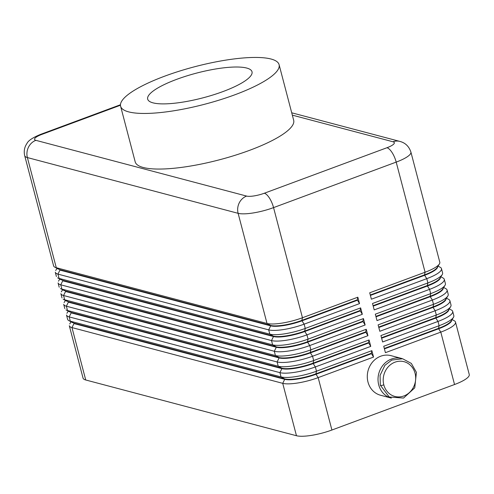 <?xml version="1.0" encoding="UTF-8"?>
<svg xmlns="http://www.w3.org/2000/svg" width="494" height="494" viewBox="0 0 494 494"><rect width="100%" height="100%" fill="white"/><g stroke="black" fill="none" stroke-linecap="round" stroke-linejoin="round"><path stroke-width="0.74" d="M446.07 298.821A24.12 5.712 165.3 0 1 433.034 307.379L378.812 327.503M378.7 327.077L432.923 306.953A24.12 5.712 -14.7 0 0 445.224 300.105M384.307 348.461L438.536 328.343A24.12 5.712 -14.7 0 0 450.831 321.489M453.869 316.024A27.306 6.465 165.3 0 1 453.035 317.951A27.306 6.465 165.3 0 1 439.117 325.707L383.733 346.257L385.413 352.673L440.796 332.122A27.306 6.465 -14.7 0 0 455.505 322.094A27.306 6.465 -14.7 0 0 454.196 320.723M451.683 320.205A24.12 5.712 165.3 0 1 438.647 328.769L440.796 332.122L454.542 384.517A27.306 6.465 -14.7 0 0 469.3 374.835M381.504 337.766L435.727 317.648A24.12 5.712 -14.7 0 0 448.027 310.794M451.065 305.329A27.306 6.465 165.3 0 1 450.232 307.256A27.306 6.465 165.3 0 1 436.307 315.018L380.93 335.568L382.609 341.978L437.993 321.433A27.306 6.465 -14.7 0 0 452.702 311.405A27.306 6.465 -14.7 0 0 451.393 310.028M448.873 309.51A24.12 5.712 165.3 0 1 435.838 318.074L381.615 338.199M448.262 294.64A27.306 6.465 165.3 0 1 447.428 296.567A27.306 6.465 165.3 0 1 433.504 304.323L378.12 324.873L379.806 331.289L435.189 310.738A27.306 6.465 -14.7 0 0 449.892 300.71A27.306 6.465 -14.7 0 0 448.583 299.333M375.897 316.382L430.12 296.264A24.12 5.712 -14.7 0 0 442.414 289.41M445.458 283.945A27.306 6.465 165.3 0 1 444.619 285.872A27.306 6.465 165.3 0 1 430.7 293.627L375.317 314.178L377.002 320.594L432.38 300.043A27.306 6.465 -14.7 0 0 447.089 290.015A27.306 6.465 -14.7 0 0 445.779 288.644M443.266 288.126A24.12 5.712 165.3 0 1 430.231 296.69L376.008 316.808M373.087 305.687L427.31 285.569A24.12 5.712 -14.7 0 0 439.611 278.715M442.649 273.25A27.306 6.465 165.3 0 1 441.815 275.183A27.306 6.465 165.3 0 1 427.89 282.939L372.513 303.489L374.193 309.905L429.576 289.354A27.306 6.465 -14.7 0 0 444.285 279.326A27.306 6.465 -14.7 0 0 442.976 277.949M440.463 277.43A24.12 5.712 165.3 0 1 427.427 285.995L373.198 306.119M292.337 115.145L392.989 141.772A13.653 3.236 165.3 0 1 386.975 147.725A13.653 5.119 69.6 0 1 396.194 162.106A27.306 6.465 -14.7 0 0 410.903 152.078L439.796 262.215A27.306 6.465 165.3 0 1 439.012 264.488A27.306 6.465 165.3 0 1 425.087 272.243L369.703 292.794L371.389 299.21L426.773 278.659A27.306 6.465 -14.7 0 0 441.475 268.631A27.306 6.465 -14.7 0 0 440.166 267.254M370.284 294.998L424.507 274.874A24.12 5.712 -14.7 0 0 436.807 268.026M437.653 266.741A24.12 5.712 165.3 0 1 424.618 275.3L370.395 295.424M83.048 378.108L69.302 325.713A27.306 6.465 -14.7 0 0 71.982 327.59L282.722 383.338A27.306 6.465 -14.7 0 0 318.167 377.626L373.55 357.076L371.284 353.296L315.901 373.847A24.12 5.712 165.3 0 1 284.593 378.886L73.853 323.138L70.302 321.174L69.179 316.895L279.919 372.643A27.306 6.465 -14.7 0 0 315.357 366.937L370.741 346.387L368.481 342.601L313.097 363.152A24.12 5.712 165.3 0 1 281.79 368.197L71.05 312.449L67.493 310.479L66.375 306.2L277.109 361.954A27.306 6.465 -14.7 0 0 312.554 356.242L367.937 335.692L365.671 331.906L310.294 352.457A24.12 5.712 165.3 0 1 278.98 357.502L68.246 301.754L64.689 299.784L63.565 295.511L274.306 351.259A27.306 6.465 -14.7 0 0 309.75 345.547L365.134 324.996L362.868 321.217L307.484 341.768A24.12 5.712 165.3 0 1 276.177 346.807L65.436 291.059L61.886 289.095L60.762 284.816L271.502 340.564A27.306 6.465 -14.7 0 0 306.947 334.858L362.324 314.308L360.064 310.522L304.681 331.073A24.12 5.712 165.3 0 1 273.373 336.118L62.633 280.37L59.076 278.4L57.959 274.121L268.693 329.875A27.306 6.465 -14.7 0 0 304.137 324.163L359.521 303.612L357.255 299.827L301.877 320.378A24.12 5.712 165.3 0 1 270.57 325.423L59.83 269.675L56.273 267.705L27.38 157.567A13.653 12.239 -75.2 0 1 35.883 140.333A13.653 3.236 165.3 0 1 41.897 134.38L120.456 105.234M373.55 357.076L371.865 350.66L316.481 371.21A27.306 6.465 165.3 0 1 281.037 376.922L70.302 321.174M68.709 320.55A27.306 6.465 165.3 0 1 67.573 318.951M82.998 377.762A27.306 6.465 -14.7 0 0 85.728 379.985L71.982 327.59L73.964 323.57L284.705 379.318A24.12 5.712 -14.7 0 0 316.012 374.273L371.395 353.723M284.705 379.318L282.722 383.338L296.468 435.733A27.306 6.465 -14.7 0 0 331.912 430.021L318.167 377.626L316.012 374.273M56.402 276.523L55.279 272.243A27.306 6.465 -14.7 0 0 57.959 274.121L59.941 270.101L270.681 325.849A24.12 5.712 -14.7 0 0 301.988 320.81L357.372 300.259M59.206 287.218L58.082 282.939A27.306 6.465 -14.7 0 0 60.762 284.816L62.744 280.796L273.485 336.544A24.12 5.712 -14.7 0 0 304.792 331.499L360.175 310.948M62.009 297.907L60.886 293.634A27.306 6.465 -14.7 0 0 63.565 295.511L65.554 291.491L276.288 347.239A24.12 5.712 -14.7 0 0 307.595 342.194L362.979 321.643M64.813 308.602L63.695 304.323A27.306 6.465 -14.7 0 0 66.375 306.2L68.357 302.18L279.098 357.928A24.12 5.712 -14.7 0 0 310.405 352.889L365.788 332.339M67.622 319.297L66.499 315.018A27.306 6.465 -14.7 0 0 69.179 316.895L71.161 312.875L281.901 368.623A24.12 5.712 -14.7 0 0 313.208 363.578L368.592 343.027M360.064 310.522L360.645 307.892L305.261 328.442A27.306 6.465 165.3 0 1 269.817 334.148L59.076 278.4M357.255 299.827L357.835 297.197L302.458 317.747A27.306 6.465 165.3 0 1 267.013 323.459L56.273 267.705M362.868 321.217L363.448 318.581L308.065 339.131A27.306 6.465 165.3 0 1 272.626 344.843L61.886 289.095M365.671 331.906L366.252 329.276L310.874 349.826A27.306 6.465 165.3 0 1 275.43 355.538L64.689 299.784M370.741 346.387L369.061 339.971L313.678 360.521A27.306 6.465 165.3 0 1 278.233 366.227L67.493 310.479M54.686 267.087A27.306 6.465 165.3 0 1 53.543 265.488M386.975 147.725L264.339 193.228A13.653 3.236 165.3 0 1 246.617 196.081A13.653 12.239 104.8 0 0 238.12 213.322A27.306 6.465 -14.7 0 0 273.559 207.61L396.194 162.106L425.087 272.243L424.507 274.874M135.313 162.242A81.924 19.402 -14.7 0 0 249.556 150.343A81.924 19.402 -14.7 0 0 293.732 120.487M234.971 94.743A81.924 19.402 165.3 0 1 120.727 106.636A81.924 19.402 165.3 0 1 164.724 76.156A81.924 19.402 165.3 0 1 279.141 64.881A81.924 19.402 165.3 0 1 234.971 94.743M222.967 91.569A53.932 12.776 -14.7 0 0 251.952 71.562A53.932 12.776 -14.7 0 0 176.722 79.33A53.932 12.776 -14.7 0 0 147.657 99.041A53.932 12.776 -14.7 0 0 222.967 91.569M391.162 355.686A20.482 18.358 104.8 0 0 372.822 361.725A20.482 18.358 104.8 0 0 367.987 382.053A20.482 18.358 104.8 0 0 380.615 395.268M391.347 398.108A20.482 18.358 -75.2 0 1 378.719 384.894A20.482 18.358 -75.2 0 1 383.554 364.56A20.482 18.358 -75.2 0 1 401.894 358.527M454.542 384.517L331.912 430.021M296.468 435.733L85.728 379.985M359.521 303.612L357.835 297.197M362.324 314.308L360.645 307.892M365.134 324.996L363.448 318.581M367.937 335.692L366.252 329.276M368.481 342.601L369.061 339.971M371.284 353.296L371.865 350.66M438.647 328.769L384.425 348.888M383.819 384.863A17.975 16.117 104.8 0 0 403.876 395.96A17.975 16.117 104.8 0 0 415.071 373.266A17.975 16.117 104.8 0 0 395.015 362.17A17.975 16.117 104.8 0 0 383.819 384.863A2.501 0.593 165.3 0 1 380.324 385.215L380.065 375.347L384.919 365.301L391.773 360.077L402.591 358.743L411.335 363.417L416.417 372.346L414.756 387.827L403.555 398.065L389.216 397.003L380.324 385.215M435.727 317.648L436.307 315.018L435.189 310.738L433.034 307.379L433.504 304.323L432.38 300.043L430.231 296.69M435.838 318.074L437.993 321.433L439.117 325.707L438.536 328.343M427.427 285.995L429.576 289.354L430.7 293.627L430.12 296.264M424.618 275.3L426.773 278.659L427.89 282.939L427.31 285.569M284.593 378.886L281.037 376.922L279.919 372.643L281.901 368.623M315.901 373.847L316.481 371.21L315.357 366.937L313.208 363.578M270.681 325.849L268.693 329.875L269.817 334.148L273.373 336.118M304.681 331.073L305.261 328.442L304.137 324.163L301.988 320.81M53.593 265.828L24.7 155.69A27.306 6.465 -14.7 0 0 27.38 157.567L238.12 213.322L267.013 323.459L270.57 325.423M301.877 320.378L302.458 317.747L273.559 207.61A13.653 5.119 69.6 0 0 264.339 193.228M273.485 336.544L271.502 340.564L272.626 344.843L276.177 346.807M307.484 341.768L308.065 339.131L306.947 334.858L304.792 331.499M276.288 347.239L274.306 351.259L275.43 355.538L278.98 357.502M310.294 352.457L310.874 349.826L309.75 345.547L307.595 342.194M279.098 357.928L277.109 361.954L278.233 366.227L281.79 368.197M313.097 363.152L313.678 360.521L312.554 356.242L310.405 352.889M246.617 196.081L35.883 140.333M40.632 134.374A13.653 5.119 69.6 0 1 41.897 134.38M392.989 141.772A13.653 12.239 -75.2 0 1 399.22 141.259M451.176 321.014L453.424 317.414M469.251 374.495L455.505 322.094M452.078 319.569L454.307 320.779M448.367 310.325L450.621 306.725M453.819 315.678L452.702 311.405M449.274 308.874L451.504 310.09M445.563 299.63L447.811 296.029M451.016 304.989L449.892 300.71M446.471 298.178L448.694 299.395M442.76 288.934L445.008 285.334M448.212 294.294L447.089 290.015M443.661 287.489L445.891 288.7M439.956 278.246L442.204 274.645M445.403 283.599L444.285 279.326M440.858 276.794L443.087 278.011M437.147 267.55L439.401 263.95M442.599 272.91L441.475 268.631M438.055 266.099L440.284 267.316M72.544 322.644L68.82 320.612M71.043 321.822L69.703 323.978M69.74 311.949L66.011 309.917M68.24 311.134L66.894 313.282M66.937 301.26L63.207 299.228M65.436 300.438L64.09 302.594M64.127 290.565L60.404 288.533M62.627 289.75L61.287 291.898M61.324 279.87L57.594 277.838M59.823 279.054L58.477 281.203M58.52 269.181L54.791 267.149M57.02 268.359L55.674 270.514M120.456 104.747L40.508 134.411C32.734 137.616 28.226 140.629 26.972 143.451C24.434 147.113 23.675 151.195 24.7 155.69M410.903 152.078C408.995 146.366 405.308 142.809 399.844 141.401L291.719 112.799M120.604 106.241L135.189 161.841M380.547 395.249L391.279 398.09M401.758 358.49L391.026 355.649M293.677 120.264L279.091 64.658"/></g></svg>
